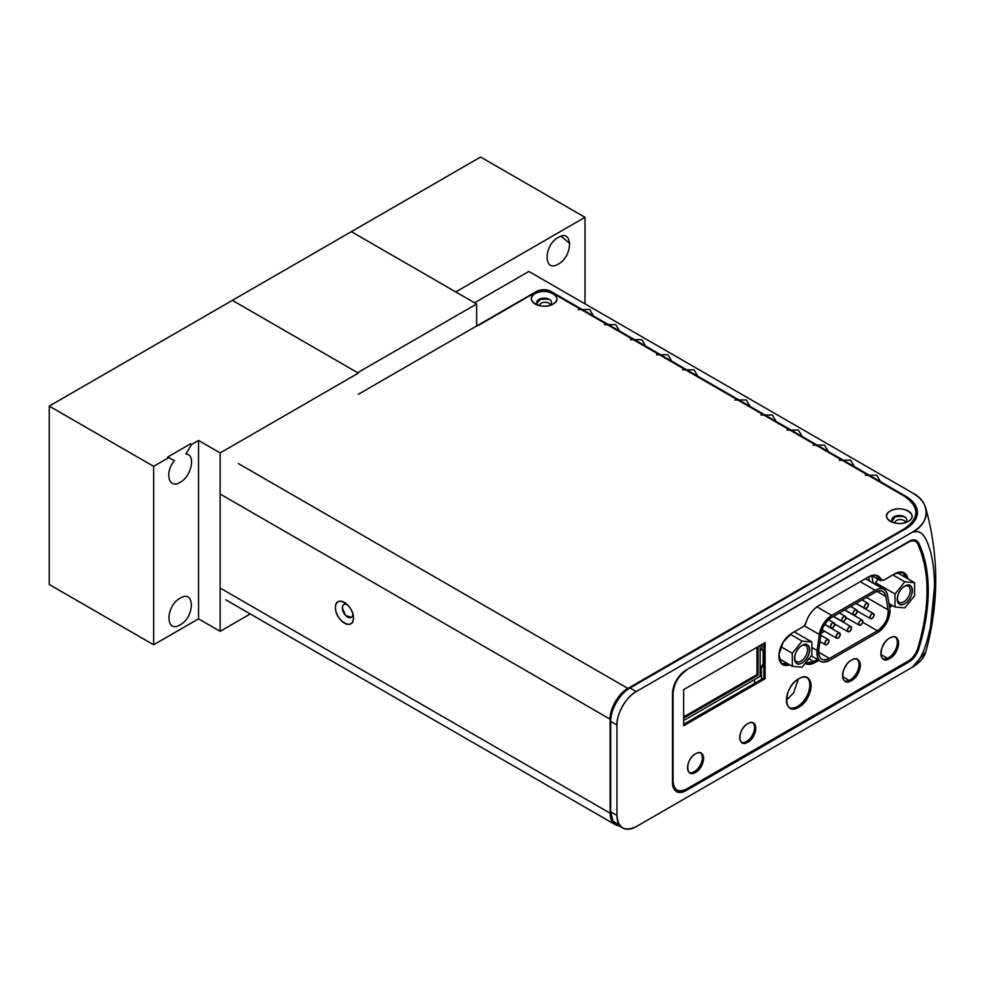 <?xml version="1.0" encoding="UTF-8"?>
<svg xmlns="http://www.w3.org/2000/svg" width="985" height="985" viewBox="0 0 985 985"><rect width="100%" height="100%" fill="white"/><g stroke="black" fill="none" stroke-linecap="round" stroke-linejoin="round"><path stroke-width="1.48" d="M455.772 291.929L351.374 231.66L480.618 157.034L585.016 217.316L455.772 291.929L585.016 217.316L585.016 303.86L585.016 217.316L480.618 157.034L49.25 406.091L153.648 466.361L49.25 406.091L49.25 584.499L153.648 644.769L198.539 618.851L220.148 631.323L250.276 613.926L220.148 631.323L220.148 452.915L198.539 440.443L191.607 444.444L190.561 443.841L167.672 457.052L168.718 457.656L153.648 466.361L153.648 644.769L49.25 584.499L49.25 406.091L232.361 300.363L358.368 373.118L220.148 452.915L358.368 373.118M871.996 618.543A2.955 1.699 -60 0 1 870.518 618.691A2.955 1.699 -60 0 1 870.063 616.327A2.955 1.699 -60 0 1 871.996 613.729A2.955 1.699 -60 0 1 873.473 613.581A2.955 1.699 -60 0 1 873.929 615.945A2.955 1.699 -60 0 1 871.996 618.543M860.718 625.056A2.955 1.699 -60 0 1 859.24 625.204A2.955 1.699 -60 0 1 858.797 622.84A2.955 1.699 -60 0 1 860.718 620.23A2.955 1.699 -60 0 1 862.195 620.082A2.955 1.699 -60 0 1 862.651 622.458A2.955 1.699 -60 0 1 860.718 625.056M849.452 631.57A2.955 1.699 -60 0 1 847.974 631.717A2.955 1.699 -60 0 1 847.519 629.341A2.955 1.699 -60 0 1 849.452 626.743A2.955 1.699 -60 0 1 850.917 626.595A2.955 1.699 -60 0 1 851.372 628.959A2.955 1.699 -60 0 1 849.452 631.57M838.173 638.071A2.955 1.699 -60 0 1 836.696 638.218A2.955 1.699 -60 0 1 836.24 635.854A2.955 1.699 -60 0 1 838.173 633.257A2.955 1.699 -60 0 1 839.651 633.109A2.955 1.699 -60 0 1 840.094 635.473A2.955 1.699 -60 0 1 838.173 638.071M826.895 644.584A2.955 1.699 -60 0 1 825.418 644.732A2.955 1.699 -60 0 1 824.962 642.368A2.955 1.699 -60 0 1 826.895 639.758A2.955 1.699 -60 0 1 828.373 639.622A2.955 1.699 -60 0 1 828.828 641.986A2.955 1.699 -60 0 1 826.895 644.584M866.357 608.299A2.955 1.699 -60 0 1 864.879 608.447A2.955 1.699 -60 0 1 864.424 606.083A2.955 1.699 -60 0 1 866.357 603.473A2.955 1.699 -60 0 1 867.834 603.337A2.955 1.699 -60 0 1 868.29 605.701A2.955 1.699 -60 0 1 866.357 608.299M855.078 614.812A2.955 1.699 -60 0 1 853.601 614.96A2.955 1.699 -60 0 1 853.158 612.584A2.955 1.699 -60 0 1 855.078 609.986A2.955 1.699 -60 0 1 856.556 609.838A2.955 1.699 -60 0 1 857.012 612.202A2.955 1.699 -60 0 1 855.078 614.812M843.813 621.313A2.955 1.699 -60 0 1 842.335 621.461A2.955 1.699 -60 0 1 841.88 619.097A2.955 1.699 -60 0 1 843.813 616.499A2.955 1.699 -60 0 1 845.29 616.351A2.955 1.699 -60 0 1 845.733 618.715A2.955 1.699 -60 0 1 843.813 621.313M683.664 720.528L760.137 676.375L760.137 645.458L760.137 676.375L683.664 720.528M832.534 627.827A2.955 1.699 -60 0 1 831.057 627.974A2.955 1.699 -60 0 1 830.601 625.61A2.955 1.699 -60 0 1 832.534 623.012A2.955 1.699 -60 0 1 834.012 622.865A2.955 1.699 -60 0 1 834.467 625.229A2.955 1.699 -60 0 1 832.534 627.827M760.026 669.209L763.166 663.779L763.166 652.082C762.969 650.014 761.922 649.411 760.026 650.285M760.137 650.223A4.433 2.561 -60 0 1 762.242 650.063A4.433 2.561 -60 0 1 763.166 652.082L763.166 663.779A4.433 2.561 -60 0 1 760.137 669.147M168.718 457.656L174.505 460.66C164.224 472.418 168.718 489.68 180.156 482.33C191.607 476.469 196.101 454.011 185.82 454.134L191.607 444.444L198.539 440.443L198.539 618.851L153.648 644.769L153.648 466.361L168.718 457.656M180.156 598.178C165.283 606.009 165.283 634.155 180.156 624.822C195.042 616.979 195.042 588.833 180.156 598.178M198.539 440.443L220.148 452.915L220.148 631.323L198.539 618.851L198.539 440.443M528.846 271.441L474.561 302.777L528.846 271.441L912.184 492.759L528.846 271.441M619.848 825.529L612.965 821.034L610.688 811.837L610.688 721.426C609.924 710.69 620.316 692.689 630.006 687.986L905.72 528.797A39.868 23.012 180 0 0 917.392 512.532A39.868 23.012 180 0 0 905.72 496.255L905.72 497.019L905.72 496.255L550.664 291.264L550.664 291.991L550.664 291.264A9.296 5.368 180 0 0 537.514 291.264L477.269 326.047L476.642 325.678L477.269 326.047L537.514 291.264C541.898 289.208 546.281 289.208 550.664 291.264L905.72 496.255C920.938 507.103 920.938 517.95 905.72 528.797L630.006 687.986A27.309 15.772 120 0 0 610.688 721.426L610.688 811.837A27.309 15.772 120 0 0 616.351 824.346L622.619 827.966A27.309 15.772 -60 0 1 616.955 815.457L610.688 811.837L616.955 815.457L616.955 725.046L610.688 721.426L616.955 725.046A27.309 15.772 -60 0 1 636.273 691.593L630.006 687.986L636.273 691.593L912.184 532.294C930.677 523.331 930.677 501.734 912.184 492.759A48.425 27.962 180 0 1 925.728 507.977A48.425 27.962 180 0 1 912.184 532.294C923.634 528.022 927.316 541.935 930.468 551.477C933.177 562.029 934.531 573.799 934.506 586.777L930.456 627.063C927.316 640.176 923.659 658.325 912.184 667.313L636.273 826.612A27.309 15.772 -60 0 1 622.619 827.966M682.593 790.672A19.195 11.081 120 0 1 675.71 791.066L679.502 791.509M921.985 554.727L917.109 542.107A14.763 8.52 120 0 0 915.668 540.199M817.427 659.47L813.832 661.538L805.447 663.028A19.195 11.081 -60 0 0 813.832 661.538L817.427 659.47M788.209 663.964L781.13 663.336A18.456 10.65 -60 0 0 781.647 663.656L781.647 663.656A18.456 10.65 -60 0 0 788.209 663.964M876.133 575.277L881.132 580.497A1.477 0.85 -60 0 1 880.393 580.571A1.477 0.85 -60 0 1 880.122 580.214L871.947 575.486L880.122 580.214A19.195 11.081 -60 0 0 876.724 575.572A19.195 11.081 -60 0 0 876.133 575.277M902.235 572.1L906.36 577.924A18.456 10.65 -60 0 0 902.814 572.396A18.456 10.65 -60 0 0 902.235 572.1M891.191 604.827L889.344 605.886L891.191 604.827M917.737 648.549L918.673 649.09A14.763 8.52 -60 0 1 909.106 661.858L907.973 661.194L909.106 661.858L686.065 790.623L684.834 789.908L686.065 790.623A19.195 11.081 -60 0 1 676.473 791.571A19.195 11.081 -60 0 1 672.496 782.792L672.496 693.588A19.195 11.081 -60 0 1 686.065 670.083L909.106 541.307A14.763 8.52 -60 0 1 916.493 540.58A14.763 8.52 -60 0 1 918.673 543.018L917.109 542.107L918.673 543.018A162.402 93.76 -60 0 1 918.673 649.09L917.737 648.549M921.948 554.604A162.402 93.76 120 0 0 917.109 542.107M887.473 658.312L880.922 654.533L887.473 658.312M882.166 647.317L884.825 642.577L882.166 647.317M849.168 680.438L842.618 676.658L849.168 680.438M843.85 669.443L846.521 664.703L843.85 669.443M808.919 658.706L813.832 661.538L808.919 658.706M871.811 575.523A19.195 11.081 -60 0 1 872.131 576.939L870.469 575.979L872.131 576.939L873.178 583.157L871.774 575.388L872.772 575.671M786.436 700.175L793.565 692.923L798.392 678.961L793.553 692.947L786.436 700.175M821.158 633.183L824.568 631.225L821.158 633.183M834.344 625.573L835.846 624.712L834.344 625.573M845.622 619.072L847.125 618.198L845.622 619.072M868.795 576.779L869.361 580.953L868.795 576.779M548.682 303.109A5.171 2.98 180 0 1 550.172 304.944A5.171 2.98 0 0 0 548.682 303.109A5.171 2.98 0 0 0 542.637 302.58A5.171 2.98 0 0 0 539.94 305.744A5.171 2.98 180 0 1 539.854 305.227A5.171 2.98 180 0 1 543.055 302.469A5.171 2.98 180 0 1 548.682 303.109M536.911 303.417A8.126 4.691 180 0 1 548.362 298.923L540.371 299.354L536.911 303.417M761.54 679.367L761.319 668.138L761.54 679.367M905.363 522.247A5.171 2.98 0 0 0 903.885 520.437A5.171 2.98 0 0 0 897.803 519.908A5.171 2.98 0 0 0 895.156 523.097A5.171 2.98 180 0 1 895.057 522.542A5.171 2.98 180 0 1 898.246 519.784A5.171 2.98 180 0 1 903.885 520.437A5.171 2.98 180 0 1 905.363 522.247M892.139 520.905A8.126 4.691 180 0 1 903.257 516.165L895.328 516.78L892.127 520.905M761.885 649.854L762.058 644.35L761.885 649.854M758.044 675.168L683.664 718.114L758.044 675.168L758.044 646.665L758.044 675.168L756.997 674.565L758.044 675.168M756.997 647.268L756.997 674.565L683.664 716.908L756.997 674.565L756.997 647.268M898.012 573.098A18.456 10.65 120 0 0 897.852 572.408M871.823 575.523A1.477 0.85 120 0 0 872.033 575.745A1.477 0.85 120 0 0 872.476 575.794M925.752 651.984L912.184 667.313L636.273 826.612C624.601 831.943 618.174 828.225 616.955 815.457L616.955 725.046C616.191 714.31 626.583 696.309 636.273 691.593L912.184 532.294C923.868 528.625 926.86 540.802 930.468 551.477C933.164 561.93 934.519 573.701 934.506 586.777C934.531 599.939 933.189 613.36 930.456 627.063C926.848 641.851 923.893 657.451 912.184 667.313A48.425 27.962 0 0 0 925.728 652.082C939.062 604.051 939.062 556.02 925.728 507.977M798.749 707.193C782.866 717.178 782.866 687.124 798.749 678.751C814.644 668.766 814.644 698.821 798.749 707.193A17.422 10.059 -60 0 1 790.044 708.055A17.422 10.059 -60 0 1 787.372 694.105A17.422 10.059 -60 0 1 798.749 678.751A17.422 10.059 -60 0 1 807.466 677.889A17.422 10.059 -60 0 1 810.138 691.839A17.422 10.059 -60 0 1 798.749 707.193M889.738 658.522C878.3 665.712 878.3 644.055 889.738 638.021C901.189 630.843 901.189 652.489 889.738 658.522A12.546 7.24 -60 0 1 883.471 659.137A12.546 7.24 -60 0 1 881.55 649.09A12.546 7.24 -60 0 1 889.738 638.021A12.546 7.24 -60 0 1 896.018 637.406A12.546 7.24 -60 0 1 897.938 647.465A12.546 7.24 -60 0 1 889.738 658.522M686.434 670.366C678.357 675.981 673.9 683.701 673.063 693.502L673.063 781.388C673.9 790.229 678.357 792.802 686.434 789.096L908.379 660.96C912.75 658.202 915.878 654.003 917.786 648.364C930.099 606.452 930.099 571.657 917.786 543.954C915.878 540.519 912.75 539.94 908.379 542.218L686.003 670.12L908.379 542.218A14.467 8.348 -60 0 1 915.619 541.504A14.467 8.348 -60 0 1 917.786 543.954A162.402 93.76 -60 0 1 917.786 648.364A14.467 8.348 -60 0 1 908.379 660.96L686.434 789.096A18.9 10.909 -60 0 1 676.978 790.032A18.9 10.909 -60 0 1 673.063 781.388L673.063 693.502A18.9 10.909 -60 0 1 686.434 670.366M883.286 580.411L894.811 573.762L903.22 572.371L907.85 578.786A18.752 10.823 -60 0 0 904.181 572.827A18.752 10.823 -60 0 0 894.811 573.762L883.286 580.411L880.073 579.229L882.031 579.685M892.619 605.64L889.59 607.388L892.619 605.64M805.225 663.299A19.491 11.254 120 0 0 813.795 661.809L817.636 659.581L813.795 661.809L815.051 662.523L818.892 660.307L815.051 662.523L805.151 663.397A19.491 11.254 -60 0 0 805.299 663.496L805.188 663.422M878.14 576.04A19.491 11.254 -60 0 0 868.388 577.001L818.597 605.75A19.491 11.254 -60 0 0 805.656 623.64A2.955 1.699 -60 0 1 803.698 626.361L792.075 633.072A18.752 10.823 -60 0 0 779.837 649.583A18.752 10.823 -60 0 0 782.706 664.616L782.706 664.616A18.752 10.823 -60 0 0 789.687 664.813L781.425 663.644L778.876 654.606L783.186 642.158L792.075 633.072L803.698 626.361L805.656 623.64C808.106 615.662 812.416 609.703 818.597 605.75L868.388 577.001C874.582 573.812 878.891 574.797 881.329 579.956A19.491 11.254 -60 0 0 878.14 576.04L878.017 575.966M851.434 680.635C839.983 687.825 839.983 666.18 851.434 660.147C862.872 652.957 862.872 674.614 851.434 680.635A12.546 7.24 -60 0 1 845.155 681.263A12.546 7.24 -60 0 1 843.234 671.204A12.546 7.24 -60 0 1 851.434 660.147A12.546 7.24 -60 0 1 857.701 659.531A12.546 7.24 -60 0 1 859.622 669.578A12.546 7.24 -60 0 1 851.434 680.635M695.57 772.363C685.203 778.876 685.191 759.263 695.57 753.796C705.937 747.295 705.937 766.896 695.57 772.363A11.364 6.563 -60 0 1 689.882 772.929A11.364 6.563 -60 0 1 688.133 763.818A11.364 6.563 -60 0 1 695.57 753.796A11.364 6.563 -60 0 1 701.246 753.229A11.364 6.563 -60 0 1 702.995 762.341A11.364 6.563 -60 0 1 695.57 772.363M747.763 742.222C737.396 748.735 737.396 729.122 747.763 723.667C758.13 717.154 758.13 736.768 747.763 742.222A11.364 6.563 -60 0 1 742.074 742.788A11.364 6.563 -60 0 1 740.338 733.677A11.364 6.563 -60 0 1 747.763 723.667A11.364 6.563 -60 0 1 753.451 723.101A11.364 6.563 -60 0 1 755.187 732.212A11.364 6.563 -60 0 1 747.763 742.222M765.099 678.763L683.664 725.773L683.664 689.611L765.099 642.589L765.099 678.763L763.843 678.037L683.664 724.32L763.843 678.037L763.843 643.316L763.843 678.037L765.099 678.763L683.664 725.773L683.664 689.611L765.099 642.589L765.099 678.763M779.172 659.347A18.456 10.65 120 0 0 779.849 659.137M917.22 514.638L915.951 510.624A39.868 23.012 0 0 1 917.22 514.638M672.792 785.895L676.375 789.638A18.9 10.909 120 0 1 675.735 789.317A18.9 10.909 120 0 1 672.792 785.895M914.425 540.814L911.999 540.112A14.467 8.348 120 0 1 914.363 540.777A14.467 8.348 120 0 1 914.966 541.184M891.363 604.913L889.369 606.071L891.363 604.913M335.454 607.61C334.949 620.685 353.91 631.644 353.406 617.977C353.91 604.901 334.949 593.943 335.454 607.61M610.121 813.191L220.615 588.316L610.121 813.191L612.313 821.798L618.888 825.812A25.093 14.492 -60 0 1 615.317 824.691A25.093 14.492 -60 0 1 610.121 813.191L610.121 719.173L610.823 718.767L610.121 719.173L610.121 813.191M220.615 494.298L610.121 719.173A25.093 14.492 -60 0 1 627.864 688.429L238.358 463.553L627.864 688.429C618.962 692.763 609.419 709.298 610.121 719.173L220.615 494.298M908.268 521.361C920.359 514.958 901.386 504.012 890.317 510.993C878.226 517.384 897.2 528.329 908.268 521.361M916.087 512.495A39.868 23.012 180 0 0 904.415 496.218L549.667 291.412A9.296 5.368 180 0 0 536.517 291.412L358.368 394.271L536.517 291.412C540.9 289.356 545.284 289.356 549.667 291.412L904.415 496.218C919.633 507.066 919.633 517.925 904.415 528.773L627.864 688.429L627.864 689.352L627.864 688.429L904.415 528.773L904.415 529.548L904.415 528.773A39.868 23.012 180 0 0 916.087 512.495L916.087 516.115A39.868 23.012 0 0 1 915.767 519.033L915.964 514.305M553.114 304.008C565.205 297.618 546.232 286.672 535.163 293.641C523.072 300.043 542.045 310.989 553.114 304.008M909.106 661.858C913.526 659.063 916.715 654.816 918.673 649.09C931.391 606.391 931.391 571.029 918.673 543.018C916.727 539.558 913.526 538.992 909.106 541.307L686.065 670.083C677.865 675.796 673.346 683.627 672.496 693.588L672.496 782.792C673.346 791.768 677.865 794.378 686.065 790.623L909.106 661.858M880.073 579.229A19.491 11.254 120 0 0 877.487 575.708M829.493 658.436A15.354 8.865 -60 0 1 821.822 659.199A15.354 8.865 -60 0 1 818.806 649.903L821.047 633.897L818.806 649.903C818.437 658.817 822.007 661.661 829.493 658.436L877.413 630.782L862.7 622.274L877.413 630.782L829.493 658.436L818.633 652.168L829.493 658.436M821.047 633.897A15.354 8.865 -60 0 1 831.746 617.361L875.172 592.293L831.746 617.361C826.033 621.166 822.463 626.669 821.047 633.897M347.557 604.925A7.424 4.285 -120 0 1 347.656 604.987L347.557 604.925A7.424 4.285 -120 0 0 342.312 607.954A7.424 4.285 -120 0 0 347.557 617.041A7.424 4.285 -120 0 0 352.802 613.901M342.755 605.787L342.312 607.954L345.637 615.502L351.276 617.41M782.09 664.21A18.752 10.823 120 0 0 788.431 664.099M875.172 592.293A15.354 8.865 -60 0 1 882.843 591.529A15.354 8.865 -60 0 1 885.86 596.479L877.056 591.394L885.86 596.479L888.101 609.887L885.86 596.479C884.444 590.889 880.873 589.498 875.172 592.293M894.048 522.813L894.146 522.875A7.424 4.285 0 0 1 894.048 522.813A7.424 4.285 0 0 1 894.048 516.756A7.424 4.285 0 0 1 904.538 516.756L896.35 515.857L891.881 519.784M906.2 518.221L904.538 516.756A7.424 4.285 0 0 1 904.439 522.875L904.538 522.813M538.894 305.473L538.992 305.535A7.424 4.285 0 0 1 538.894 305.473A7.424 4.285 0 0 1 538.894 299.415A7.424 4.285 0 0 1 549.384 299.415L541.196 298.517L536.726 302.444M551.046 300.881L549.384 299.415A7.424 4.285 0 0 1 549.285 305.535L549.384 305.473M813.795 661.809L815.051 662.523A19.491 11.254 -60 0 1 805.299 663.496M866.394 597.353L888.101 609.887A15.354 8.865 -60 0 1 877.413 630.782C884.899 625.352 888.47 618.383 888.101 609.887L866.394 597.353M861.949 599.939A15.354 8.865 120 0 0 861.961 599.914L867.834 603.337M906.594 578.06A18.752 10.823 120 0 0 903.528 572.507M882.868 658.719A12.546 7.24 120 0 0 888.495 657.795A12.546 7.24 120 0 0 896.51 647.305A12.546 7.24 120 0 0 895.353 637.098M844.551 680.844A12.546 7.24 120 0 0 850.178 679.921A12.546 7.24 120 0 0 858.194 669.431A12.546 7.24 120 0 0 857.048 659.211M789.428 707.661A17.422 10.059 120 0 0 797.493 706.479A17.422 10.059 120 0 0 808.697 691.692A17.422 10.059 120 0 0 806.813 677.557M689.291 772.499A11.364 6.563 120 0 0 694.314 771.637A11.364 6.563 120 0 0 701.554 762.193A11.364 6.563 120 0 0 700.581 752.934M741.483 742.37A11.364 6.563 120 0 0 746.507 741.508A11.364 6.563 120 0 0 753.759 732.052A11.364 6.563 120 0 0 752.786 722.793M908.268 510.993A12.694 7.326 180 0 1 906.126 522.346A12.694 7.326 180 0 1 892.459 522.346A12.694 7.326 180 0 1 890.317 521.361A12.694 7.326 180 0 1 890.317 510.993A12.694 7.326 180 0 1 908.268 510.993M553.114 293.641A12.694 7.326 180 0 1 550.972 305.005A12.694 7.326 180 0 1 537.305 305.005A12.694 7.326 180 0 1 535.163 304.008A12.694 7.326 180 0 1 535.163 293.641A12.694 7.326 180 0 1 553.114 293.641M344.43 602.426A12.694 7.326 60 0 1 346.363 603.78A12.694 7.326 60 0 1 353.196 615.625A12.694 7.326 60 0 1 344.43 623.16A12.694 7.326 60 0 1 335.454 607.61A12.694 7.326 60 0 1 344.43 602.426M802.086 641.112L790.253 634.266L802.086 641.112L792.309 653.277L780.871 646.677L792.309 653.277L792.309 666.328L779.037 658.669L792.309 666.328L802.086 667.202L811.874 655.025L811.874 641.986L802.086 641.112L811.874 641.986L794.255 631.804L811.874 641.986L811.874 655.025L802.086 667.202L792.309 666.328L792.309 653.277L802.086 641.112M802.086 662.893C811.849 657.758 811.849 639.29 802.086 645.421C792.334 650.556 792.334 669.024 802.086 662.893M794.538 657.894A9.222 5.331 120 0 0 801.297 660.935A9.222 5.331 120 0 0 807.577 649.78A9.222 5.331 120 0 0 801.544 645.754A9.222 5.331 -60 0 1 805.656 645.557A9.222 5.331 -60 0 1 807.072 652.957A9.222 5.331 -60 0 1 801.051 661.083A9.222 5.331 -60 0 1 796.434 661.538A9.222 5.331 -60 0 1 794.538 657.882M819.36 634.525L817.119 650.531C816.7 660.849 820.825 664.149 829.493 660.418L877.413 632.752C886.081 626.472 890.206 618.408 889.787 608.57L887.547 595.162C885.897 588.698 881.772 587.085 875.172 590.31L831.746 615.391C825.134 619.787 821.01 626.164 819.36 634.525L804.351 625.857L819.36 634.525A17.779 10.269 -60 0 1 831.746 615.391L816.922 606.834L831.746 615.391L875.172 590.31L860.25 581.704L875.172 590.31A17.779 10.269 -60 0 1 884.05 589.436A17.779 10.269 -60 0 1 887.547 595.162L889.787 608.57A17.779 10.269 -60 0 1 877.413 632.752L829.493 660.418A17.779 10.269 -60 0 1 820.603 661.304A17.779 10.269 -60 0 1 817.119 650.531L811.874 647.502L817.119 650.531L819.36 634.525M794.526 658.522A10.7 6.181 -60 0 1 802.086 645.421A10.7 6.181 -60 0 1 809.658 649.78A10.7 6.181 -60 0 1 802.086 662.893A10.7 6.181 -60 0 1 794.526 658.522M875.443 584.462L875.443 582.677L878.164 579.291L875.443 582.677L895.02 593.98L875.443 582.677L875.443 584.462M904.809 581.803L892.841 574.895L904.809 581.803L895.02 593.98L895.02 607.031L888.95 603.522L895.02 607.031L904.809 607.905L914.597 595.728L914.597 582.677L904.809 581.803L914.597 582.677L897.187 572.63L914.597 582.677L914.597 595.728L904.809 607.905L895.02 607.031L895.02 593.98L904.809 581.803M904.809 603.596C914.572 598.449 914.572 579.98 904.809 586.112C895.045 591.259 895.045 609.727 904.809 603.596M903.762 601.786A9.222 5.331 -60 0 1 899.145 602.241A9.222 5.331 -60 0 1 897.261 598.585A9.222 5.331 120 0 0 904.008 601.638A9.222 5.331 120 0 0 910.288 590.483A9.222 5.331 120 0 0 904.267 586.444A9.222 5.331 -60 0 1 908.379 586.26A9.222 5.331 -60 0 1 909.795 593.659A9.222 5.331 -60 0 1 903.762 601.786M897.236 599.225A10.7 6.181 -60 0 1 904.809 586.112A10.7 6.181 -60 0 1 912.381 590.483A10.7 6.181 -60 0 1 904.809 603.596A10.7 6.181 -60 0 1 897.236 599.225M569.81 243.467L561.019 236.24M558.286 264.078C573.159 256.248 573.171 228.101 558.286 237.447C543.412 245.277 543.4 273.424 558.286 264.078M874.089 614.935C872.685 612.621 871.294 613.433 869.903 617.336C871.294 619.651 872.685 618.839 874.089 614.935M862.811 621.437C861.419 619.134 860.028 619.934 858.637 623.85C860.028 626.152 861.419 625.352 862.811 621.437M851.533 627.95C850.141 625.647 848.75 626.448 847.359 630.363C848.75 632.666 850.141 631.865 851.533 627.95M840.254 634.463C838.863 632.148 837.472 632.961 836.08 636.864C837.472 639.179 838.863 638.366 840.254 634.463M828.988 640.964C827.597 638.662 826.206 639.462 824.802 643.377C826.206 645.68 827.597 644.88 828.988 640.964M868.45 604.679C867.059 602.377 865.667 603.177 864.276 607.092C865.667 609.395 867.059 608.595 868.45 604.679M857.172 611.192C855.78 608.89 854.389 609.69 852.998 613.606C854.389 615.908 855.78 615.108 857.172 611.192M845.893 617.706C844.502 615.391 843.111 616.204 841.719 620.119C843.111 622.421 844.502 621.621 845.893 617.706M834.627 624.207C833.224 621.904 831.832 622.705 830.441 626.62C831.832 628.935 833.224 628.122 834.627 624.207M754.596 683.368L754.596 679.576L754.596 683.368M357.641 372.699L476.642 303.983L476.642 325.986L476.642 303.983L357.641 372.699L232.361 300.363L351.374 231.66L476.642 303.983L351.374 231.66M857.159 610.983L870.518 618.691M855.879 603.423L873.473 613.581M845.893 617.496L859.24 625.204M844.613 609.937L862.195 620.082M834.615 623.997L847.974 631.717M833.335 616.438L850.917 626.595M822.069 629.784L836.696 638.218M824.679 624.465L839.651 633.109M819.976 641.58L825.418 644.732M820.85 635.276L828.373 639.622M856.039 603.337L864.879 608.447M844.761 609.85L853.601 614.96M850.671 606.44L856.556 609.838M833.482 616.351L842.335 621.461M839.392 612.953L845.29 616.351M824.753 624.342L831.057 627.974M828.582 619.725L834.012 622.865M760.137 648.844L762.242 650.063M619.171 330.357L615.711 324.57L604.359 324.656M645.274 345.427L641.814 339.64L630.449 339.714M671.376 360.498L667.916 354.711L656.552 354.785M697.466 375.568L694.019 369.781L682.654 369.855M749.671 405.697L746.211 399.91L734.847 399.996M775.774 420.767L772.314 414.981L760.949 415.054M801.864 435.838L798.404 430.051L787.052 430.125M827.966 450.908L824.507 445.121L813.142 445.195M854.069 465.979L850.609 460.18L839.245 460.266M880.159 481.037L876.712 475.25L865.347 475.336M872.033 575.745L880.368 580.559M676.978 790.032L675.735 789.317M915.558 541.467L914.363 540.777M615.317 824.691L225.811 599.816M760.137 669.652L761.27 670.305M811.209 655.875L820.554 661.267M865.458 578.7L883.964 589.387M593.081 315.286L589.621 309.499L578.257 309.585"/></g></svg>
